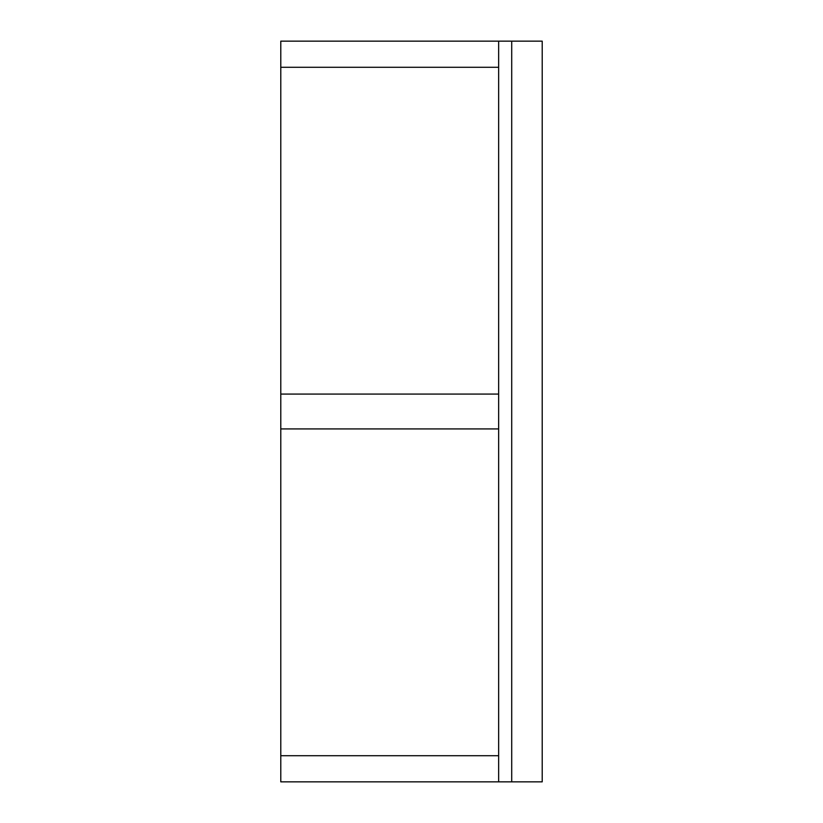 <?xml version="1.0" encoding="UTF-8"?>
<svg xmlns="http://www.w3.org/2000/svg" width="823" height="823" viewBox="0 0 823 823"><rect width="100%" height="100%" fill="white"/><g stroke="black" fill="none" stroke-linecap="round" stroke-linejoin="round"><path stroke-width="1.23" d="M498.645 67.291L498.645 41.15L280.787 41.15L280.787 67.291L498.645 67.291L498.645 781.85L280.787 781.85L280.787 755.709L498.645 755.709M511.711 781.85L511.711 41.15L542.213 41.15L542.213 781.85L498.645 781.85M280.787 755.709L280.787 67.291M511.711 41.15L498.645 41.15M280.787 428.927L498.645 428.927M280.787 394.073L498.645 394.073"/></g></svg>
